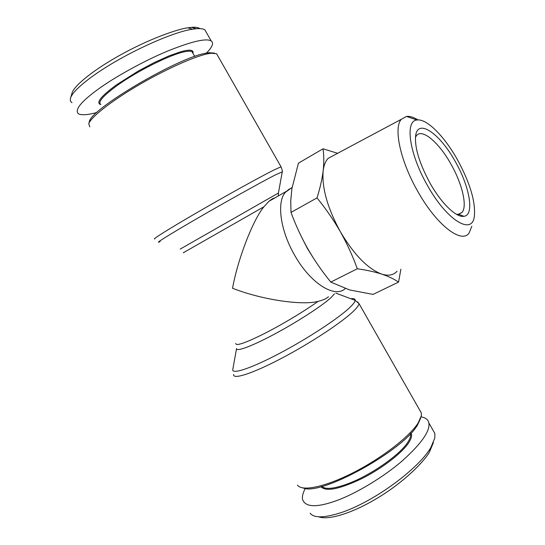 <?xml version="1.0" encoding="UTF-8"?>
<svg xmlns="http://www.w3.org/2000/svg" width="545" height="545" viewBox="0 0 545 545"><rect width="100%" height="100%" fill="white"/><g stroke="black" fill="none" stroke-linecap="round" stroke-linejoin="round"><path stroke-width="0.82" d="M318.634 516.762C327.913 520.591 352.71 513.451 379.763 496.665C408.77 478.639 426.687 458.011 429.712 451.505L433.384 442.594M310.132 513.213C314.172 518.411 325.181 517.988 343.152 511.946C379.722 498.757 421.551 465.171 431.02 447.118L434.821 437.928L434.869 433.493L432.635 429.569M200.056 28.619C197.849 27.373 195.001 26.95 191.52 27.359L187.868 27.822C181.226 28.34 154.398 36.495 123.15 53.451C94.087 69.229 74.066 85.64 72.042 93.045L71.995 93.209M206.364 32.455L204.872 29.832C203.265 28.762 200.417 28.388 196.329 28.715L192.583 29.212C173.296 31.733 123.817 53.458 91.397 77.083C78.875 86.417 71.926 93.42 70.557 98.107C69.937 100.253 70.428 101.779 72.015 102.692M297.447 485.05C301.664 491.808 324.99 487.114 353.385 472.61C381.759 458.168 409.459 436.688 418.083 423.104L421.346 415.774L421.394 413.076L419.664 410.044M303.184 487.986C320.208 496.325 403.266 450.647 417.572 424.889L420.685 418.124M328.512 296.752C326.155 298.762 322.688 300.288 318.11 301.337C302.196 305.779 261.062 299.58 232.552 288.244C237.729 259.243 252.914 219.948 263.95 206.746L183.222 252.791M321.843 486.453C325.392 489.676 333.949 488.824 347.512 483.899C370.505 475.485 400.432 454.55 407.994 441.947C410.051 438.718 410.889 436.102 410.521 434.093L410.433 433.711M275.273 197.692L272.466 198.714L268.958 201.303L263.95 206.746M345.142 288.666C334.848 298.531 310.405 283.373 294.688 255.312C280.3 230.637 276.519 202.045 285.369 192.31L288.966 189.272L290.649 188.488M320.985 486.678C325.685 491.937 339.194 489.308 361.519 478.782C382.086 468.502 402.408 452.745 408.968 442.349C411.536 438.269 412.224 435.183 411.032 433.071M217.659 55.59L216.583 53.703L211.017 53.233L207.427 53.853C193.311 56.837 163.854 70.141 137.047 85.987C110.213 101.833 90.572 117.488 88.767 123.817L89.83 126.869M214.526 53.131L209.062 52.681L205.533 53.281C177.214 57.927 89.673 109.729 89.346 121.808L89.291 121.991M192.903 53.274L192.044 51.761C190.825 51.019 188.42 51.005 184.823 51.727C171.096 54.193 137.538 70.823 117.352 85.388C103.114 95.791 97.582 102.167 100.743 104.517M471.841 226.25L469.136 232.967C461.683 244.351 436.293 224.922 417.402 190.73C400.187 160.543 393.327 127.598 401.358 119.273L406.481 116.426C409.745 116.031 413.587 117.202 418.001 119.934M400.888 269.216L398.552 282.106L373.053 294.416L349.563 289.933L330.788 282.092L357.309 268.767C352.731 256.075 347.083 243.731 340.366 231.748C327.484 208.027 321.741 187.732 323.158 170.871C323.846 165.305 325.508 161.136 328.138 158.357L334.719 154.841M192.978 53.403L193.053 51.584L191.888 50.515L189.51 50.14L185.954 50.487L181.287 51.571L169.079 55.856L154.153 62.607L138.212 71.082L116.521 84.809C100.818 96.37 95.579 102.964 100.798 104.606M427.13 184.891C409.111 153.397 404.772 120.547 417.007 120.016C426.715 118.333 444.754 136.7 457.739 160.25C470.24 183.447 475.765 202.209 474.32 216.535C472.099 235.665 446.546 220.214 427.13 184.891M455.538 162.022C469.736 186.901 474.688 215.139 463.945 216.304C456.41 217.898 441.218 203.326 429.807 182.739C419.112 162.737 414.404 146.912 415.699 135.269C418.213 118.067 440.51 134.281 455.538 162.022M456.451 214.301L458.699 214.355L462.071 212.414C467.487 206.139 462.215 184.006 451.219 164.597C439.311 142.851 422.103 127.959 416.407 135.712L415.454 137.306M305.316 488.429C303.034 492.578 302.087 496.182 302.475 499.234C305.207 507.368 316.577 507.824 336.585 500.61C354.775 494.117 383.196 477.522 402.714 460.457C421.523 443.487 430.243 430.979 428.861 422.947C428.159 419.609 425.57 417.593 421.087 416.911M330.788 282.092C322.265 271.642 314.628 260.592 307.884 248.942C301.283 237.225 295.649 225.044 291.003 212.407L290.744 200.839L291.882 188.747L298.428 163.18L323.028 148.792L337.614 153.302M398.552 282.106C394.144 279.081 388.537 276.417 381.725 274.108C367.861 268.91 354.073 254.787 340.366 231.748C333.499 219.833 325.712 208.558 317.006 197.91L291.003 212.407M317.006 197.91C320.065 188.175 322.115 179.162 323.158 170.871C324.05 162.669 324.009 155.311 323.028 148.792M397.08 271.24C393.456 275.211 388.34 276.165 381.725 274.108C374.749 271.873 366.615 270.095 357.309 268.767M206.391 53.103C212.393 47.034 214.001 42.98 211.201 40.943C206.276 38.034 191.895 41.352 168.051 50.896C143.703 60.924 114.184 77.506 98.338 89.073C80.844 101.786 74.243 110.056 78.528 113.898C82.077 115.356 88.195 114.879 96.881 112.468M350.837 298.749C353.875 298.319 355.326 298.864 355.19 300.384C355.02 301.828 353.337 304.103 350.149 307.189C339.283 317.79 308.381 338.173 279.885 353.208C251.34 368.311 231.693 374.769 232.783 369.53L232.804 369.415M357.663 301.91L359.026 303.633C358.882 305.152 357.2 307.509 353.964 310.704C342.948 321.679 311.284 342.676 282.024 358.072C252.71 373.529 232.545 379.974 233.642 374.435M281.234 167.07L281.029 166.784L273.74 170.095C260.176 176.88 226.666 195.403 197.801 212.128C168.868 228.886 151.183 239.998 154.889 238.874M180.157 249.113L278.42 193.039L282.255 171.818L274.816 175.17C261.035 182.234 225.909 201.807 197.154 218.477C168.303 235.202 153.104 244.787 160.094 241.612M429.712 451.505L431.02 447.118M187.868 27.822L192.583 29.212M334.541 293.775L330.529 298.081C321.346 306.358 296.705 322.272 274.169 334.303C251.592 346.382 235.842 352.125 236.578 348.466L232.783 369.53M318.11 301.337C304.764 310.977 282.276 324.486 264.223 333.663C245.25 343.084 235.76 346.341 235.747 343.418M313.075 257.567L307.496 248.656L301.978 237.879M72.042 93.045L70.557 98.107M421.394 413.076L359.026 303.633L355.19 300.384L335.856 293.121M278.42 193.039L278.318 195.362M285.369 192.31L292.093 187.439M282.255 171.791C282.814 172.227 282.405 170.558 281.029 166.784L216.583 53.703M209.062 52.681L211.017 53.233M192.044 51.761L194.722 56.442M401.358 119.273L328.138 158.357M417.007 120.016L406.481 116.426M458.699 214.355L463.945 216.304M462.071 212.414L458.113 214.41M286.084 191.506L268.958 201.303M428.861 422.947L434.869 433.493M89.346 121.808L88.767 123.817M211.201 40.943L204.872 29.832M191.52 27.359L196.329 28.715"/></g></svg>
